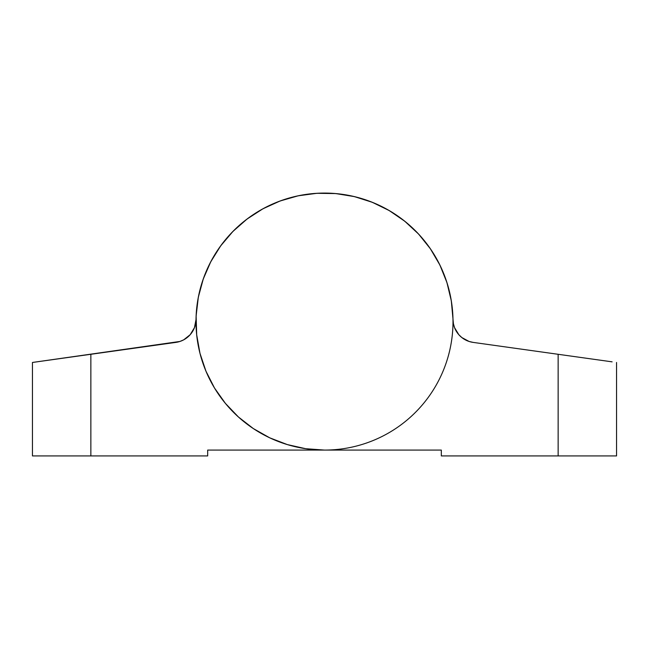 <?xml version="1.0" encoding="UTF-8"?>
<svg xmlns="http://www.w3.org/2000/svg" width="649" height="649" viewBox="0 0 649 649"><rect width="100%" height="100%" fill="white"/><g stroke="black" fill="none" stroke-linecap="round" stroke-linejoin="round"><path stroke-width="0.97" d="M534.776 351.02L557.126 354.151M452.986 319.608A23.364 23.364 0 0 0 473.105 342.388L558.14 354.289L473.105 342.388L469.081 341.455L461.837 337.553L458.835 334.714L454.56 327.68L453.416 323.713L451.315 300.836L446.918 282.51L439.892 265.027L430.376 248.762L418.589 234.054L404.773 221.236L389.238 210.576L372.307 202.301L354.346 196.59L335.744 193.572L316.899 193.305L298.224 195.795L280.108 200.987L262.95 208.775L247.115 218.997L232.942 231.417L220.741 245.776L210.763 261.766L203.242 279.046L198.326 297.234L196.12 315.949L196.679 334.787L199.981 353.34L205.968 371.212L214.503 388.013L225.406 403.386L238.434 416.999L253.313 428.559L269.724 437.824L287.312 444.581L305.703 448.702L324.5 450.082A128.502 128.502 0 0 1 195.998 322.237A128.502 128.502 0 0 1 323.186 193.086A128.502 128.502 0 0 1 452.986 319.608A128.502 128.502 0 0 1 324.5 450.082L441.32 450.082L207.68 450.082L207.68 455.923L32.45 455.923L32.45 362.466L179.919 341.455L183.716 339.825L190.165 334.714L194.44 327.68L196.014 319.608M599.441 360.073L558.14 354.289L558.14 455.923L616.55 455.923L616.55 362.466L616.55 455.923L441.32 455.923L441.32 450.082L441.32 455.923L558.14 455.923L558.14 354.289L612.104 361.842M458.835 334.714L456.385 331.388M451.315 300.836L446.918 282.51L439.892 265.027L430.376 248.762L418.589 234.054L404.773 221.236M354.346 196.59L335.744 193.572M316.899 193.305L298.224 195.795M262.95 208.775L247.115 218.997M232.942 231.417L220.741 245.776L210.763 261.766M196.12 315.949L196.679 334.787M199.981 353.34L205.968 371.212M214.503 388.013L225.406 403.386L238.434 416.999L253.313 428.559M585.22 358.078L577.853 357.047M114.224 351.02L63.78 358.078M196.014 319.689A23.364 23.364 0 0 1 175.895 342.388L32.45 362.466L32.45 455.923L90.86 455.923L90.86 354.289L90.86 455.923L207.68 455.923L207.68 450.082L324.5 450.082M196.055 317.783L196.679 308.372M197.994 299.035L199.981 289.819L197.994 299.035M202.65 280.774L205.968 271.947L202.65 280.774M209.927 263.389L214.503 255.146L209.927 263.389M219.67 247.261L225.398 239.773L219.67 247.261M231.669 232.723L238.426 226.16L231.669 232.723M245.663 220.108L253.313 214.6M261.352 209.668L269.724 205.335M278.397 201.636L287.312 198.578M296.439 196.176L305.703 194.457L296.439 196.176M315.073 193.426L324.5 193.078M333.927 193.426L343.289 194.457L333.927 193.426M352.561 196.176L361.68 198.578M370.603 201.636L379.276 205.335M387.648 209.668L395.687 214.592L387.648 209.668M403.337 220.108L410.566 226.16M417.331 232.723L423.594 239.773L417.331 232.723M429.33 247.261L434.497 255.146L429.33 247.261M439.073 263.389L443.032 271.947M446.35 280.774L449.011 289.811M451.006 299.035L452.321 308.364M452.945 317.783L452.986 319.689L452.945 317.783M190.165 334.714L192.615 331.388M32.45 362.466L36.896 361.842M102.826 352.61L74.457 356.585"/></g></svg>
